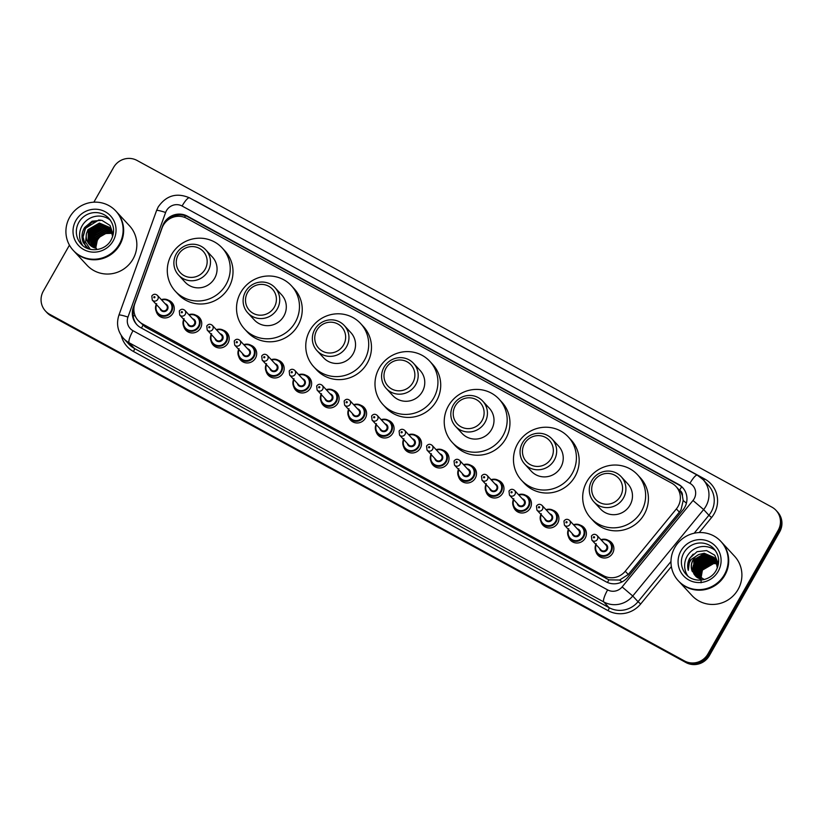 <?xml version="1.0" encoding="UTF-8"?>
<svg xmlns="http://www.w3.org/2000/svg" width="823" height="823" viewBox="0 0 823 823"><rect width="100%" height="100%" fill="white"/><g stroke="black" fill="none" stroke-linecap="round" stroke-linejoin="round"><path stroke-width="1.23" d="M580.596 525.28A9.279 9.012 137.2 0 1 585.174 538.211A9.279 9.012 137.2 0 1 568.415 536.555M553.128 510.281A9.279 9.012 137.2 0 1 557.696 523.202A9.279 9.012 137.2 0 1 540.937 521.556M525.65 495.271A9.279 9.012 137.2 0 1 530.218 508.203A9.279 9.012 137.2 0 1 513.459 506.546M498.172 480.272A9.279 9.012 137.2 0 1 502.75 493.193A9.279 9.012 137.2 0 1 485.981 491.547M470.694 465.273A9.279 9.012 137.2 0 1 475.272 478.194A9.279 9.012 137.2 0 1 458.514 476.548M443.216 450.263A9.279 9.012 137.2 0 1 447.794 463.184A9.279 9.012 137.2 0 1 431.036 461.538M415.749 435.264A9.279 9.012 137.2 0 1 420.316 448.185A9.279 9.012 137.2 0 1 403.558 446.539M388.271 420.255A9.279 9.012 137.2 0 1 392.849 433.186A9.279 9.012 137.2 0 1 376.08 431.53M360.793 405.255A9.279 9.012 137.2 0 1 365.371 418.177A9.279 9.012 137.2 0 1 348.613 416.531M333.315 390.246A9.279 9.012 137.2 0 1 337.893 403.177A9.279 9.012 137.2 0 1 321.135 401.521M305.847 375.247A9.279 9.012 137.2 0 1 310.415 388.168A9.279 9.012 137.2 0 1 293.657 386.522M278.369 360.248A9.279 9.012 137.2 0 1 282.947 373.169A9.279 9.012 137.2 0 1 266.179 371.523M250.892 345.238A9.279 9.012 137.2 0 1 255.469 358.159A9.279 9.012 137.2 0 1 238.711 356.513M223.414 330.239A9.279 9.012 137.2 0 1 227.992 343.16A9.279 9.012 137.2 0 1 211.233 341.514M195.946 315.23A9.279 9.012 137.2 0 1 200.514 328.161A9.279 9.012 137.2 0 1 183.755 326.505M168.468 300.23A9.279 9.012 137.2 0 1 173.036 313.151A9.279 9.012 137.2 0 1 156.277 311.506M608.074 540.289A9.279 9.012 137.2 0 1 612.651 553.21A9.279 9.012 137.2 0 1 595.893 551.564M138.274 320.661A17.396 16.902 -42.8 0 0 142.472 323.923L603.526 575.699A17.396 16.902 -42.8 0 0 625.264 571.234L676.372 508.902A17.396 16.902 -42.8 0 0 671.774 483.204L186.749 218.342A17.396 16.902 -42.8 0 0 162.038 228.043L134.9 303.461A17.396 16.902 -42.8 0 0 138.274 320.661L145.249 326.937L608.886 579.834L619.637 580.04L628.268 574.485L679.376 512.153L681.074 509.643L683.183 500.507L682.401 495.827A5.802 5.638 -42.8 0 0 679.582 490.271A17.396 3.889 -61.4 0 1 681.67 486.805M679.582 490.271L679.325 490.127A17.396 16.902 137.2 0 1 682.401 495.827M679.325 490.127L675.971 486.475M684.674 507.472A17.396 16.902 -42.8 0 0 678.358 484.263L187.377 216.151A17.396 16.902 -42.8 0 0 162.666 225.852L133.347 307.329A17.396 16.902 -42.8 0 0 140.918 327.791L606.016 581.768A17.396 16.902 -42.8 0 0 627.743 577.304L682.956 509.972A17.396 16.902 -42.8 0 0 684.674 507.472M166.791 220.934A17.396 16.902 137.2 0 1 188.117 216.953L679.098 485.066A17.396 16.902 137.2 0 1 682.925 487.946M93.853 202.18L113.605 167.408A17.396 16.902 137.2 0 1 137.05 160.454L771.861 507.112A17.396 16.902 137.2 0 1 778.177 530.31L707.914 653.987A17.396 16.902 137.2 0 1 684.469 660.941L49.658 314.293A17.396 16.902 137.2 0 1 43.341 291.085L69.451 245.141M776.058 510.373L777.54 511.978A17.396 16.902 137.2 0 1 779.659 531.915L709.395 655.592L708.654 654.789A17.396 16.902 137.2 0 1 685.209 661.743L50.398 315.096A17.396 16.902 137.2 0 1 46.201 311.824A17.396 16.902 137.2 0 0 50.398 315.096L685.209 661.743A17.396 16.902 137.2 0 0 708.654 654.789L778.918 531.113L708.654 654.789L707.914 653.987M776.799 511.176A17.396 16.902 137.2 0 1 778.918 531.113A17.396 16.902 137.2 0 0 776.799 511.176M137.091 324.91A17.396 16.902 137.2 0 1 133.882 308.728M709.395 655.592A17.396 16.902 137.2 0 1 685.95 662.546L51.139 315.888A17.396 16.902 137.2 0 1 46.942 312.627L45.46 311.022M721.329 541.904A28.99 28.177 137.2 0 1 721.37 541.956A28.99 28.177 137.2 0 1 724.888 575.184A28.99 28.177 137.2 0 1 678.821 581.326A28.99 28.177 137.2 0 1 678.769 581.275M721.37 541.956L734.569 556.214A28.99 28.177 137.2 0 1 738.087 589.443A28.99 28.177 137.2 0 1 692.009 595.585L678.821 581.326M720.866 541.411L721.277 541.853A28.99 28.177 137.2 0 1 724.796 575.082A28.99 28.177 137.2 0 1 678.728 581.223L678.306 580.781A28.99 28.177 137.2 0 1 674.788 547.552A28.99 28.177 137.2 0 1 720.866 541.411A28.99 28.177 137.2 0 1 724.384 574.629A28.99 28.177 137.2 0 1 678.306 580.781M687.905 576.069A18.898 18.373 137.2 0 1 687.123 556.266A18.898 18.373 137.2 0 1 715.424 550.608M714.58 558.045L705.424 554.507L694.067 561.121L693.933 573.857L695.363 575.822M695.476 575.946L697.595 577.756M714.467 557.912L705.188 554.26L693.84 560.875L693.696 573.61L695.25 575.699L701.011 579.155M714.992 558.58L706.35 555.515L694.993 562.119L694.859 574.865L696.176 576.697M695.949 576.439L696.423 576.974M714.889 558.447L706.113 555.258L694.766 561.872L694.622 574.608L695.723 576.182M715.382 559.156L707.276 556.513L695.919 563.127L695.785 575.863L696.361 576.758M715.29 559.012L707.039 556.255L695.692 562.87L695.548 575.606L696.227 576.645M715.743 559.743L708.202 557.51L696.844 564.125L696.896 577.18M715.66 559.599L707.965 557.264L696.618 563.878L696.762 577.077M716.072 560.37L709.128 558.508L697.77 565.123L697.472 577.581M716 560.206L708.891 558.261L697.544 564.876L697.328 577.489M716.38 561.019L710.054 559.517L698.696 566.131L698.079 577.952M716.308 560.854L709.817 559.259L698.47 565.874L697.925 577.859M716.648 561.697L710.969 560.514L699.622 567.129L698.706 578.291M716.586 561.523L710.743 560.268L699.396 566.872L698.552 578.209M716.884 562.407L711.895 561.512L700.548 568.127L699.375 578.6M716.833 562.222L711.669 561.265L700.322 567.88L699.211 578.528M717.09 563.148L712.821 562.51L701.474 569.125L700.085 578.878M717.039 562.953L712.595 562.263L701.247 568.878L699.91 578.806M717.245 563.92L713.747 563.518L702.4 570.133L700.836 579.114M717.214 563.724L713.52 563.261L702.173 569.876L700.64 579.053M717.666 567.037L715.856 559.794L714.251 557.644M714.138 557.521L704.498 553.509L693.141 560.124C691.053 563.848 690.795 567.675 692.359 571.604L704.241 579.546M692.359 571.604A13.106 12.736 137.2 0 1 698.881 554.486L704.262 553.262L714.025 557.397L715.629 559.547L717.327 567.942M718.448 563.889L714.765 555.227L706.576 550.566L697.081 551.677L689.612 558.333C687.606 562.202 687.164 566.203 688.295 570.37C687.843 566.245 688.944 562.49 691.608 559.095L698.881 554.486M701.052 582.807L701.35 569.835M709.405 561.502L700.538 568.117M707.554 559.496L698.686 566.121M706.628 558.498L697.76 565.113M696.176 568.117L695.126 572.16M705.702 557.49L696.834 564.115M695.25 567.109L694.201 571.162M704.776 556.492L695.908 563.117M694.324 566.111L693.275 570.154M703.85 555.494L694.982 562.119M693.398 565.113L692.349 569.156M708.161 562.119L699.653 569.948M706.309 560.113L697.801 567.952M704.457 558.117L695.949 565.946M695.003 568.24L694.273 571.676M703.531 557.109L695.024 564.948M694.077 567.242L693.347 570.668M702.605 556.111L694.098 563.95M693.151 566.234L692.421 569.67M693.203 554.105L689.941 558.097L688.295 570.37M593.743 481.517A15.658 15.215 137.2 0 1 614.843 475.252A15.658 15.215 137.2 0 1 620.521 496.146A15.658 15.215 137.2 0 1 599.422 502.4A15.658 15.215 137.2 0 1 593.743 481.517M591.727 480.663A18.548 18.034 137.2 0 1 621.211 476.733A18.548 18.034 137.2 0 1 623.464 497.997A18.548 18.034 137.2 0 1 593.98 501.927A18.548 18.034 137.2 0 1 591.727 480.663M593.98 501.927L600.553 509.036A18.548 18.034 -42.8 0 0 630.037 505.096A18.548 18.034 -42.8 0 0 627.784 483.831L621.211 476.733M586.892 481.537A31.881 30.996 137.2 0 1 637.568 474.778A31.881 30.996 137.2 0 1 641.446 511.33A31.881 30.996 137.2 0 1 590.76 518.089A31.881 30.996 137.2 0 1 586.892 481.537M637.568 474.778L640.345 477.782A31.881 30.996 137.2 0 1 644.224 514.334A31.881 30.996 137.2 0 1 593.537 521.093L590.76 518.089M524.508 443.71A15.658 15.215 137.2 0 1 545.608 437.445A15.658 15.215 137.2 0 1 551.287 458.339A15.658 15.215 137.2 0 1 530.187 464.594A15.658 15.215 137.2 0 1 524.508 443.71M522.492 442.856A18.548 18.034 137.2 0 1 551.976 438.926A18.548 18.034 137.2 0 1 554.229 460.191A18.548 18.034 137.2 0 1 524.745 464.121A18.548 18.034 137.2 0 1 522.492 442.856M524.745 464.121L531.319 471.229A18.548 18.034 -42.8 0 0 560.802 467.289A18.548 18.034 -42.8 0 0 558.55 446.025L551.976 438.926M517.657 443.731A31.881 30.996 137.2 0 1 568.333 436.972A31.881 30.996 137.2 0 1 572.211 473.523A31.881 30.996 137.2 0 1 521.525 480.282A31.881 30.996 137.2 0 1 517.657 443.731M568.333 436.972L571.111 439.976A31.881 30.996 137.2 0 1 574.989 476.527A31.881 30.996 137.2 0 1 524.302 483.286L521.525 480.282M455.273 405.904A15.658 15.215 137.2 0 1 476.373 399.639A15.658 15.215 137.2 0 1 482.052 420.532A15.658 15.215 137.2 0 1 460.952 426.787A15.658 15.215 137.2 0 1 455.273 405.904M453.257 405.05A18.548 18.034 137.2 0 1 482.741 401.12A18.548 18.034 137.2 0 1 484.994 422.384A18.548 18.034 137.2 0 1 455.51 426.314A18.548 18.034 137.2 0 1 453.257 405.05M455.51 426.314L462.084 433.423A18.548 18.034 -42.8 0 0 491.568 429.483A18.548 18.034 -42.8 0 0 489.315 408.218L482.741 401.12M448.422 405.924A31.881 30.996 137.2 0 1 499.108 399.165A31.881 30.996 137.2 0 1 502.976 435.717A31.881 30.996 137.2 0 1 452.29 442.476A31.881 30.996 137.2 0 1 448.422 405.924M499.108 399.165L501.886 402.169A31.881 30.996 137.2 0 1 505.754 438.721A31.881 30.996 137.2 0 1 455.068 445.48L452.29 442.476M386.038 368.097A15.658 15.215 137.2 0 1 407.138 361.832A15.658 15.215 137.2 0 1 412.817 382.726A15.658 15.215 137.2 0 1 391.717 388.981A15.658 15.215 137.2 0 1 386.038 368.097M384.022 367.243A18.548 18.034 137.2 0 1 413.506 363.313A18.548 18.034 137.2 0 1 415.759 384.578A18.548 18.034 137.2 0 1 386.275 388.507A18.548 18.034 137.2 0 1 384.022 367.243M386.275 388.507L392.849 395.616A18.548 18.034 -42.8 0 0 422.333 391.676A18.548 18.034 -42.8 0 0 420.08 370.412L413.506 363.313M379.187 368.118A31.881 30.996 137.2 0 1 429.873 361.359A31.881 30.996 137.2 0 1 433.742 397.91A31.881 30.996 137.2 0 1 383.055 404.669A31.881 30.996 137.2 0 1 379.187 368.118M429.873 361.359L432.651 364.363A31.881 30.996 137.2 0 1 436.519 400.914A31.881 30.996 137.2 0 1 385.833 407.673L383.055 404.669M316.804 330.29A15.658 15.215 137.2 0 1 337.903 324.025A15.658 15.215 137.2 0 1 343.582 344.919A15.658 15.215 137.2 0 1 322.482 351.174A15.658 15.215 137.2 0 1 316.804 330.29M314.787 329.437A18.548 18.034 137.2 0 1 344.271 325.507A18.548 18.034 137.2 0 1 346.524 346.771A18.548 18.034 137.2 0 1 317.04 350.701A18.548 18.034 137.2 0 1 314.787 329.437M317.04 350.701L323.614 357.81A18.548 18.034 -42.8 0 0 353.098 353.869A18.548 18.034 -42.8 0 0 350.845 332.605L344.271 325.507M309.952 330.311A31.881 30.996 137.2 0 1 360.639 323.552A31.881 30.996 137.2 0 1 364.507 360.104A31.881 30.996 137.2 0 1 313.83 366.863A31.881 30.996 137.2 0 1 309.952 330.311M360.639 323.552L363.416 326.556A31.881 30.996 137.2 0 1 367.284 363.108A31.881 30.996 137.2 0 1 316.598 369.866L313.83 366.863M247.569 292.484A15.658 15.215 137.2 0 1 268.668 286.219A15.658 15.215 137.2 0 1 274.347 307.102A15.658 15.215 137.2 0 1 253.247 313.368A15.658 15.215 137.2 0 1 247.569 292.484M245.552 291.63A18.548 18.034 137.2 0 1 275.036 287.7A18.548 18.034 137.2 0 1 277.289 308.964A18.548 18.034 137.2 0 1 247.805 312.894A18.548 18.034 137.2 0 1 245.552 291.63M247.805 312.894L254.379 320.003A18.548 18.034 -42.8 0 0 283.863 316.063A18.548 18.034 -42.8 0 0 281.61 294.799L275.036 287.7M240.717 292.504A31.881 30.996 137.2 0 1 291.404 285.746A31.881 30.996 137.2 0 1 295.272 322.297A31.881 30.996 137.2 0 1 244.596 329.056A31.881 30.996 137.2 0 1 240.717 292.504M291.404 285.746L294.181 288.75A31.881 30.996 137.2 0 1 298.049 325.301A31.881 30.996 137.2 0 1 247.373 332.06L244.596 329.056M178.334 254.677A15.658 15.215 137.2 0 1 199.433 248.412A15.658 15.215 137.2 0 1 205.112 269.296A15.658 15.215 137.2 0 1 184.013 275.561A15.658 15.215 137.2 0 1 178.334 254.677M176.317 253.823A18.548 18.034 137.2 0 1 205.801 249.894A18.548 18.034 137.2 0 1 208.054 271.158A18.548 18.034 137.2 0 1 178.57 275.088A18.548 18.034 137.2 0 1 176.317 253.823M178.57 275.088L185.144 282.196A18.548 18.034 -42.8 0 0 214.628 278.256A18.548 18.034 -42.8 0 0 212.375 256.992L205.801 249.894M171.482 254.698A31.881 30.996 137.2 0 1 222.169 247.939A31.881 30.996 137.2 0 1 226.037 284.491A31.881 30.996 137.2 0 1 175.361 291.249A31.881 30.996 137.2 0 1 171.482 254.698M222.169 247.939L224.946 250.943A31.881 30.996 137.2 0 1 228.815 287.494A31.881 30.996 137.2 0 1 178.138 294.253L175.361 291.249M116.269 211.501A28.99 28.177 137.2 0 1 116.31 211.552A28.99 28.177 137.2 0 1 119.839 244.781A28.99 28.177 137.2 0 1 73.761 250.922A28.99 28.177 137.2 0 1 73.71 250.871M116.31 211.552L129.509 225.811A28.99 28.177 137.2 0 1 133.028 259.039A28.99 28.177 137.2 0 1 86.95 265.181L73.761 250.922M115.806 211.007L116.218 211.449A28.99 28.177 137.2 0 1 119.747 244.678A28.99 28.177 137.2 0 1 73.669 250.83L73.247 250.377A28.99 28.177 137.2 0 1 69.729 217.149A28.99 28.177 137.2 0 1 115.806 211.007A28.99 28.177 137.2 0 1 119.325 244.225A28.99 28.177 137.2 0 1 73.247 250.377M82.856 245.666A18.898 18.373 137.2 0 1 82.063 225.862A18.898 18.373 137.2 0 1 110.364 220.204M109.891 228.064L100.869 224.658L89.481 231.222L89.296 243.917L90.221 245.275M109.757 227.899L100.571 224.34L89.182 230.903L88.997 243.598L90.057 245.12M110.405 228.773L102.042 225.924L90.653 232.498L90.89 245.851M110.282 228.588L101.754 225.605L90.355 232.179L90.715 245.707M110.879 229.514L103.225 227.199L91.826 233.763L91.6 246.375M110.766 229.329L102.926 226.881L91.538 233.444L91.415 246.252M111.3 230.306L104.398 228.465L92.999 235.039L92.361 246.869M111.198 230.101L104.099 228.146L92.711 234.72L92.166 246.746M111.671 231.129L105.57 229.74L94.182 236.304L93.184 247.301M111.578 230.924L105.282 229.422L93.884 235.985L92.968 247.198M111.99 232.014L106.743 231.006L95.355 237.58L94.048 247.692M111.918 231.788L106.455 230.687L95.057 237.261L93.832 247.6M112.257 232.94L107.926 232.281L96.528 238.845L94.984 248.021M112.195 232.703L107.628 231.963L96.24 238.526L94.748 247.949M95.982 248.289A13.106 12.736 137.2 0 1 106.321 233.506C102.381 234.411 99.418 236.51 97.412 239.802L95.725 248.227M109.336 227.405L99.696 223.383L88.298 229.956L88.123 242.641L89.604 244.657M112.638 236.54L110.807 229.401L109.192 227.241L99.398 223.064L88.01 229.638L86.456 233.578L85.602 242.157L90.242 249.297M113.204 234.493L110.004 225.409L101.836 220.307L92.125 221.181L84.635 227.487C81.672 232.405 81.23 237.477 83.298 242.682L88.442 248.783M96.456 248.392A13.106 12.736 137.2 0 1 86.456 233.578M106.321 233.506L112.34 233.3M98.575 229.884L93.02 235.008M97.392 228.609L91.847 233.732M96.219 227.343L90.674 232.467M95.046 226.068L89.491 231.191M98.894 219.916L85.263 228.485L82.907 236.859L85.078 245.1L86.559 247.209M100.745 229.031L92.022 237.055M99.562 227.755L90.849 235.79M98.39 226.49L89.676 234.514M97.217 225.214L88.503 233.248M100.2 220.019L91.672 222.416L85.407 228.65L83.061 237.024L85.232 245.264L86.641 247.281M82.547 240.511L85.973 246.612M679.376 512.153L676.372 508.902M607.487 582.478A17.396 3.889 -61.4 0 1 608.886 579.834M619.637 580.04A17.396 0.576 39.3 0 1 621.951 581.943M141.484 328.099A17.396 3.889 -61.4 0 1 142.914 325.383M683.183 500.507A17.396 0.576 39.3 0 1 686.413 503.172M133.12 315.466A17.396 1.924 19.8 0 1 135.26 316.032M184.506 217.334A17.396 3.889 -61.4 0 1 185.473 215.791M628.268 574.485L625.264 571.234M606.314 578.703L603.526 575.699M145.249 326.937L142.472 323.923M679.098 485.066L678.358 484.263M694.139 498.81A11.594 11.265 -42.8 0 0 689.941 483.338L182.089 206.017A11.594 11.265 -42.8 0 0 165.618 212.488L127.966 317.081A11.594 11.265 -42.8 0 0 133.017 330.723L607.631 589.896A11.594 11.265 -42.8 0 0 622.126 586.922L692.997 500.477A11.594 11.265 -42.8 0 0 694.139 498.81M189.65 197.962A11.594 2.592 118.6 0 0 189.496 197.839L697.348 475.169A11.594 2.592 118.6 0 1 697.503 475.283A23.188 22.54 137.2 0 1 703.099 479.644A23.188 22.54 137.2 0 1 705.918 506.227A23.188 22.54 137.2 0 1 703.634 509.56L708.901 515.26A23.188 22.54 -42.8 0 0 711.195 511.937A23.188 22.54 -42.8 0 0 708.377 485.354L703.099 479.644L697.348 475.169A11.594 2.592 118.6 0 0 689.941 483.338M182.089 206.017A11.594 2.592 118.6 0 1 189.496 197.839C176.678 192.407 166.256 195.432 158.222 206.933L156.555 210.565A11.594 1.286 19.8 0 1 165.618 212.488M194.238 200.431A26.089 25.359 137.2 0 1 196.82 201.656L704.663 478.976A2.901 0.648 -61.4 0 1 703.747 480.354M704.663 478.976A26.089 25.359 137.2 0 1 714.138 513.789A26.089 25.359 137.2 0 1 711.566 517.533L699.241 532.563M671.362 566.563L640.685 603.979A26.089 25.359 137.2 0 1 608.084 610.666L133.47 351.493A26.089 25.359 137.2 0 1 121.248 335.465M684.469 660.941L685.95 662.546M778.177 530.31L779.659 531.915M49.658 314.293L51.139 315.888M692.997 500.477L703.634 509.56L632.753 596.006L638.031 601.706L670.971 561.523M622.126 586.922L632.753 596.006A23.188 22.54 137.2 0 1 603.773 601.952L609.051 607.652A23.188 22.54 -42.8 0 0 638.031 601.706L640.685 603.979M694.18 533.222L708.901 515.26L711.566 517.533M607.631 589.896A11.594 2.592 118.6 0 0 603.773 601.952L129.149 342.779L134.427 348.479L609.051 607.652A2.901 0.648 -61.4 0 1 608.084 610.666M133.017 330.723A11.594 2.592 118.6 0 0 129.149 342.779A23.188 22.54 137.2 0 1 123.553 338.418L128.83 344.117A23.188 22.54 -42.8 0 0 134.427 348.479A2.901 0.648 -61.4 0 1 133.47 351.493M156.555 210.565L118.913 315.158A11.594 1.286 19.8 0 1 127.966 317.081M133.923 307.956L133.347 307.329M188.117 216.953L187.377 216.151M683.882 552.758A18.898 18.373 137.2 0 1 713.922 548.756C719.343 555.258 720.094 562.459 716.175 570.349C710.424 581.388 693.83 583.476 686.176 574.433A18.898 18.373 137.2 0 1 683.882 552.758M680.94 550.906A21.799 21.192 137.2 0 1 710.321 542.182A21.799 21.192 137.2 0 1 718.232 571.275A21.799 21.192 137.2 0 1 688.851 579.999A21.799 21.192 137.2 0 1 680.94 550.906M78.823 222.354A18.898 18.373 137.2 0 1 108.862 218.352C114.284 224.854 115.035 232.055 111.126 239.946C105.365 250.984 88.781 253.073 81.117 244.03A18.898 18.373 137.2 0 1 78.823 222.354M75.881 220.502A21.799 21.192 137.2 0 1 105.272 211.778A21.799 21.192 137.2 0 1 113.183 240.872A21.799 21.192 137.2 0 1 83.792 249.595A21.799 21.192 137.2 0 1 75.881 220.502M613.228 545.279L610.08 541.873L604.535 539.219L600.975 539.713A8.693 8.456 137.2 0 1 611.139 551.842A8.693 8.456 137.2 0 1 597.313 553.684A8.693 8.456 137.2 0 1 595.883 544.456M596.212 544.805A8.117 7.891 -42.8 0 0 610.543 551.472A8.117 7.891 -42.8 0 0 601.315 540.083M604.771 543.818A4.053 3.94 137.2 0 1 602.94 551.636A4.053 3.94 137.2 0 1 599.669 548.55M600.955 549.939A3.477 3.385 -42.8 0 0 606.489 549.198A3.477 3.385 -42.8 0 0 606.067 545.217L596.994 535.403A3.477 3.385 137.2 0 1 597.416 539.394A3.477 3.385 137.2 0 1 591.881 540.135L600.955 549.939M594.473 537.542A0.576 0.566 -42.8 0 0 594.257 536.771A0.576 0.566 -42.8 0 0 593.476 536.997A0.576 0.566 -42.8 0 0 593.692 537.769A0.576 0.566 -42.8 0 0 594.473 537.542M573.508 524.724A8.693 8.456 137.2 0 1 583.661 536.833A8.693 8.456 137.2 0 1 569.835 538.674A8.693 8.456 137.2 0 1 568.405 529.446M568.734 529.806A8.117 7.891 -42.8 0 0 583.075 536.462A8.117 7.891 -42.8 0 0 573.837 525.074M577.304 528.819A4.053 3.94 137.2 0 1 575.462 536.637A4.053 3.94 137.2 0 1 572.191 533.541M573.477 534.94A3.477 3.385 -42.8 0 0 579.011 534.199A3.477 3.385 -42.8 0 0 578.59 530.207L569.516 520.403A3.477 3.385 137.2 0 1 569.938 524.395A3.477 3.385 137.2 0 1 564.413 525.125L573.477 534.94M566.996 522.533A0.576 0.566 -42.8 0 0 566.78 521.761A0.576 0.566 -42.8 0 0 566.008 521.998A0.576 0.566 -42.8 0 0 566.214 522.77A0.576 0.566 -42.8 0 0 566.996 522.533M546.04 509.725A8.693 8.456 137.2 0 1 556.183 521.833A8.693 8.456 137.2 0 1 542.357 523.675A8.693 8.456 137.2 0 1 540.927 514.447M541.256 514.797A8.117 7.891 -42.8 0 0 555.597 521.463A8.117 7.891 -42.8 0 0 546.369 510.075M549.826 513.819A4.053 3.94 137.2 0 1 547.995 521.628A4.053 3.94 137.2 0 1 544.723 518.541M546.009 519.93A3.477 3.385 -42.8 0 0 551.533 519.19A3.477 3.385 -42.8 0 0 551.112 515.208L542.038 505.404A3.477 3.385 137.2 0 1 542.46 509.386A3.477 3.385 137.2 0 1 536.935 510.126L546.009 519.93M539.518 507.534A0.576 0.566 -42.8 0 0 539.312 506.762A0.576 0.566 -42.8 0 0 538.53 506.989A0.576 0.566 -42.8 0 0 538.736 507.76A0.576 0.566 -42.8 0 0 539.518 507.534M530.804 500.261L527.656 496.855L522.111 494.212L518.552 494.705A8.693 8.456 137.2 0 1 528.705 506.824A8.693 8.456 137.2 0 1 514.889 508.676A8.693 8.456 137.2 0 1 513.459 499.438M513.778 499.798A8.117 7.891 -42.8 0 0 528.119 506.454A8.117 7.891 -42.8 0 0 518.891 495.076M522.348 498.81A4.053 3.94 137.2 0 1 520.517 506.629A4.053 3.94 137.2 0 1 517.245 503.532M518.531 504.931A3.477 3.385 -42.8 0 0 524.056 504.19A3.477 3.385 -42.8 0 0 523.634 500.199L514.56 490.395A3.477 3.385 137.2 0 1 514.982 494.386A3.477 3.385 137.2 0 1 509.458 495.117L518.531 504.931M512.04 492.535A0.576 0.566 -42.8 0 0 511.834 491.753A0.576 0.566 -42.8 0 0 511.052 491.989A0.576 0.566 -42.8 0 0 511.258 492.761A0.576 0.566 -42.8 0 0 512.04 492.535M503.326 485.261L500.178 481.856L494.633 479.212L491.074 479.706A8.693 8.456 137.2 0 1 501.228 491.825A8.693 8.456 137.2 0 1 487.411 493.666A8.693 8.456 137.2 0 1 485.981 484.438M486.311 484.788A8.117 7.891 -42.8 0 0 500.641 491.454A8.117 7.891 -42.8 0 0 491.413 480.066M494.87 483.811A4.053 3.94 137.2 0 1 493.039 491.619A4.053 3.94 137.2 0 1 489.767 488.533M491.053 489.922A3.477 3.385 -42.8 0 0 496.588 489.191A3.477 3.385 -42.8 0 0 496.166 485.2L487.093 475.396A3.477 3.385 137.2 0 1 487.514 479.377A3.477 3.385 137.2 0 1 481.98 480.118L491.053 489.922M484.572 477.525A0.576 0.566 -42.8 0 0 484.356 476.754A0.576 0.566 -42.8 0 0 483.574 476.98A0.576 0.566 -42.8 0 0 483.79 477.762A0.576 0.566 -42.8 0 0 484.572 477.525M475.848 470.252L472.7 466.857L467.155 464.203L463.596 464.697A8.693 8.456 137.2 0 1 473.76 476.826A8.693 8.456 137.2 0 1 459.934 478.667A8.693 8.456 137.2 0 1 458.504 469.439M458.833 469.789A8.117 7.891 -42.8 0 0 473.163 476.445A8.117 7.891 -42.8 0 0 463.935 465.067M467.402 468.801A4.053 3.94 137.2 0 1 465.561 476.62A4.053 3.94 137.2 0 1 462.289 473.534M463.575 474.922A3.477 3.385 -42.8 0 0 469.11 474.182A3.477 3.385 -42.8 0 0 468.688 470.2L459.615 460.386A3.477 3.385 137.2 0 1 460.036 464.378A3.477 3.385 137.2 0 1 454.502 465.118L463.575 474.922M457.094 462.526A0.576 0.566 -42.8 0 0 456.878 461.744A0.576 0.566 -42.8 0 0 456.096 461.981A0.576 0.566 -42.8 0 0 456.312 462.752A0.576 0.566 -42.8 0 0 457.094 462.526M448.37 455.253L445.222 451.848L439.688 449.204L436.128 449.697A8.693 8.456 137.2 0 1 446.282 461.816A8.693 8.456 137.2 0 1 432.456 463.658A8.693 8.456 137.2 0 1 431.026 454.43M431.355 454.79A8.117 7.891 -42.8 0 0 445.696 461.446A8.117 7.891 -42.8 0 0 436.457 450.058M439.924 453.802A4.053 3.94 137.2 0 1 438.093 461.61A4.053 3.94 137.2 0 1 434.811 458.524M436.108 459.913A3.477 3.385 -42.8 0 0 441.632 459.183A3.477 3.385 -42.8 0 0 441.21 455.191L432.137 445.387A3.477 3.385 137.2 0 1 432.559 449.368A3.477 3.385 137.2 0 1 427.034 450.109L436.108 459.913M429.616 447.517A0.576 0.566 -42.8 0 0 429.411 446.745A0.576 0.566 -42.8 0 0 428.629 446.982A0.576 0.566 -42.8 0 0 428.834 447.753A0.576 0.566 -42.8 0 0 429.616 447.517M420.903 440.254L417.745 436.848L412.21 434.194L408.65 434.688A8.693 8.456 137.2 0 1 418.804 446.817A8.693 8.456 137.2 0 1 404.988 448.658A8.693 8.456 137.2 0 1 403.548 439.431M403.877 439.78A8.117 7.891 -42.8 0 0 418.218 446.447A8.117 7.891 -42.8 0 0 408.99 435.058M412.446 438.793A4.053 3.94 137.2 0 1 410.615 446.611A4.053 3.94 137.2 0 1 407.344 443.525M408.63 444.914A3.477 3.385 -42.8 0 0 414.154 444.173A3.477 3.385 -42.8 0 0 413.732 440.192L404.659 430.378A3.477 3.385 137.2 0 1 405.081 434.369A3.477 3.385 137.2 0 1 399.556 435.11L408.63 444.914M402.138 432.517A0.576 0.566 -42.8 0 0 401.933 431.746A0.576 0.566 -42.8 0 0 401.151 431.972A0.576 0.566 -42.8 0 0 401.357 432.744A0.576 0.566 -42.8 0 0 402.138 432.517M381.183 419.699A8.693 8.456 137.2 0 1 391.326 431.808A8.693 8.456 137.2 0 1 377.51 433.649A8.693 8.456 137.2 0 1 376.08 424.421M376.409 424.781A8.117 7.891 -42.8 0 0 390.74 431.437A8.117 7.891 -42.8 0 0 381.512 420.049M384.969 423.794A4.053 3.94 137.2 0 1 383.137 431.612A4.053 3.94 137.2 0 1 379.866 428.516M381.152 429.915A3.477 3.385 -42.8 0 0 386.687 429.174A3.477 3.385 -42.8 0 0 386.254 425.182L377.191 415.378A3.477 3.385 137.2 0 1 377.613 419.37A3.477 3.385 137.2 0 1 372.078 420.1L381.152 429.915M374.671 417.508A0.576 0.566 -42.8 0 0 374.455 416.736A0.576 0.566 -42.8 0 0 373.673 416.973A0.576 0.566 -42.8 0 0 373.889 417.745A0.576 0.566 -42.8 0 0 374.671 417.508M365.947 410.245L362.799 406.84L357.254 404.196L353.695 404.69A8.693 8.456 137.2 0 1 363.859 416.808A8.693 8.456 137.2 0 1 350.032 418.65A8.693 8.456 137.2 0 1 348.602 409.422M348.931 409.772A8.117 7.891 -42.8 0 0 363.262 416.438A8.117 7.891 -42.8 0 0 354.034 405.05M357.501 408.794A4.053 3.94 137.2 0 1 355.659 416.603A4.053 3.94 137.2 0 1 352.388 413.516M353.674 414.905A3.477 3.385 -42.8 0 0 359.209 414.164A3.477 3.385 -42.8 0 0 358.787 410.183L349.713 400.379A3.477 3.385 137.2 0 1 350.135 404.36A3.477 3.385 137.2 0 1 344.6 405.101L353.674 414.905M347.193 402.509A0.576 0.566 -42.8 0 0 346.977 401.737A0.576 0.566 -42.8 0 0 346.195 401.963A0.576 0.566 -42.8 0 0 346.411 402.745A0.576 0.566 -42.8 0 0 347.193 402.509M338.469 395.235L335.321 391.83L329.786 389.186L326.227 389.68A8.693 8.456 137.2 0 1 336.381 401.799A8.693 8.456 137.2 0 1 322.554 403.651A8.693 8.456 137.2 0 1 321.124 394.412M321.454 394.773A8.117 7.891 -42.8 0 0 335.794 401.429A8.117 7.891 -42.8 0 0 326.556 390.051M330.023 393.785A4.053 3.94 137.2 0 1 328.192 401.603A4.053 3.94 137.2 0 1 324.91 398.507M326.206 399.906A3.477 3.385 -42.8 0 0 331.731 399.165A3.477 3.385 -42.8 0 0 331.309 395.174L322.235 385.37A3.477 3.385 137.2 0 1 322.657 389.361A3.477 3.385 137.2 0 1 317.133 390.092L326.206 399.906M319.715 387.51A0.576 0.566 -42.8 0 0 319.509 386.728A0.576 0.566 -42.8 0 0 318.727 386.964A0.576 0.566 -42.8 0 0 318.933 387.736A0.576 0.566 -42.8 0 0 319.715 387.51M311.001 380.236L307.843 376.831L302.308 374.187L298.749 374.681A8.693 8.456 137.2 0 1 308.903 386.8A8.693 8.456 137.2 0 1 295.076 388.641A8.693 8.456 137.2 0 1 293.646 379.413M293.976 379.763A8.117 7.891 -42.8 0 0 308.316 386.429A8.117 7.891 -42.8 0 0 299.088 375.041M302.545 378.786A4.053 3.94 137.2 0 1 300.714 386.594A4.053 3.94 137.2 0 1 297.442 383.508M298.728 384.897A3.477 3.385 -42.8 0 0 304.253 384.166A3.477 3.385 -42.8 0 0 303.831 380.175L294.757 370.371A3.477 3.385 137.2 0 1 295.179 374.352A3.477 3.385 137.2 0 1 289.655 375.093L298.728 384.897M292.237 372.5A0.576 0.566 -42.8 0 0 292.031 371.729A0.576 0.566 -42.8 0 0 291.249 371.955A0.576 0.566 -42.8 0 0 291.455 372.737A0.576 0.566 -42.8 0 0 292.237 372.5M271.281 359.682A8.693 8.456 137.2 0 1 281.425 371.801A8.693 8.456 137.2 0 1 267.609 373.642A8.693 8.456 137.2 0 1 266.179 364.414M266.498 364.764A8.117 7.891 -42.8 0 0 280.838 371.42A8.117 7.891 -42.8 0 0 271.611 360.042M275.067 363.776A4.053 3.94 137.2 0 1 273.236 371.595A4.053 3.94 137.2 0 1 269.965 368.509M271.251 369.897A3.477 3.385 -42.8 0 0 276.775 369.157A3.477 3.385 -42.8 0 0 276.353 365.175L267.28 355.361A3.477 3.385 137.2 0 1 267.712 359.353A3.477 3.385 137.2 0 1 262.177 360.093L271.251 369.897M264.759 357.501A0.576 0.566 -42.8 0 0 264.553 356.729A0.576 0.566 -42.8 0 0 263.772 356.956A0.576 0.566 -42.8 0 0 263.977 357.727A0.576 0.566 -42.8 0 0 264.759 357.501M256.046 350.228L252.898 346.822L247.353 344.179L243.793 344.672A8.693 8.456 137.2 0 1 253.957 356.791A8.693 8.456 137.2 0 1 240.131 358.633A8.693 8.456 137.2 0 1 238.701 349.405M239.03 349.765A8.117 7.891 -42.8 0 0 253.361 356.421A8.117 7.891 -42.8 0 0 244.133 345.032M247.589 348.777A4.053 3.94 137.2 0 1 245.758 356.585A4.053 3.94 137.2 0 1 242.487 353.499M243.773 354.888A3.477 3.385 -42.8 0 0 249.307 354.157A3.477 3.385 -42.8 0 0 248.885 350.166L239.812 340.362A3.477 3.385 137.2 0 1 240.234 344.353A3.477 3.385 137.2 0 1 234.699 345.084L243.773 354.888M237.291 342.491A0.576 0.566 -42.8 0 0 237.075 341.72A0.576 0.566 -42.8 0 0 236.294 341.957A0.576 0.566 -42.8 0 0 236.51 342.728A0.576 0.566 -42.8 0 0 237.291 342.491M216.326 329.673A8.693 8.456 137.2 0 1 226.479 341.792A8.693 8.456 137.2 0 1 212.653 343.633A8.693 8.456 137.2 0 1 211.223 334.405M211.552 334.755A8.117 7.891 -42.8 0 0 225.893 341.422A8.117 7.891 -42.8 0 0 216.655 330.033M220.122 333.768A4.053 3.94 137.2 0 1 218.28 341.586A4.053 3.94 137.2 0 1 215.009 338.5M216.295 339.889A3.477 3.385 -42.8 0 0 221.829 339.148A3.477 3.385 -42.8 0 0 221.408 335.167L212.334 325.363A3.477 3.385 137.2 0 1 212.756 329.344A3.477 3.385 137.2 0 1 207.231 330.085L216.295 339.889M209.814 327.492A0.576 0.566 -42.8 0 0 209.598 326.721A0.576 0.566 -42.8 0 0 208.826 326.947A0.576 0.566 -42.8 0 0 209.032 327.719A0.576 0.566 -42.8 0 0 209.814 327.492M188.858 314.674A8.693 8.456 137.2 0 1 199.001 326.782A8.693 8.456 137.2 0 1 185.175 328.624A8.693 8.456 137.2 0 1 183.745 319.396M184.074 319.756A8.117 7.891 -42.8 0 0 198.415 326.412A8.117 7.891 -42.8 0 0 189.187 315.024M192.644 318.768A4.053 3.94 137.2 0 1 190.813 326.587A4.053 3.94 137.2 0 1 187.541 323.49M188.827 324.89A3.477 3.385 -42.8 0 0 194.351 324.149A3.477 3.385 -42.8 0 0 193.93 320.157L184.856 310.353A3.477 3.385 137.2 0 1 185.278 314.345A3.477 3.385 137.2 0 1 179.753 315.075L188.827 324.89M182.336 312.483A0.576 0.566 -42.8 0 0 182.13 311.711A0.576 0.566 -42.8 0 0 181.348 311.948A0.576 0.566 -42.8 0 0 181.554 312.719A0.576 0.566 -42.8 0 0 182.336 312.483M173.622 305.22L170.474 301.815L164.929 299.171L161.37 299.665A8.693 8.456 137.2 0 1 171.523 311.783A8.693 8.456 137.2 0 1 157.707 313.625A8.693 8.456 137.2 0 1 156.277 304.397M156.596 304.747A8.117 7.891 -42.8 0 0 170.937 311.413A8.117 7.891 -42.8 0 0 161.709 300.025M165.166 303.769A4.053 3.94 137.2 0 1 163.335 311.578A4.053 3.94 137.2 0 1 160.063 308.491M161.349 309.88A3.477 3.385 -42.8 0 0 166.874 309.139A3.477 3.385 -42.8 0 0 166.452 305.158L157.378 295.354A3.477 3.385 137.2 0 1 157.8 299.335A3.477 3.385 137.2 0 1 152.276 300.076L161.349 309.88M154.858 297.484A0.576 0.566 -42.8 0 0 154.652 296.712A0.576 0.566 -42.8 0 0 153.87 296.938A0.576 0.566 -42.8 0 0 154.076 297.72A0.576 0.566 -42.8 0 0 154.858 297.484M118.913 315.158C116.136 323.809 117.679 331.556 123.553 338.418M596.994 535.403C594.926 533.767 593.064 533.983 591.418 536.071L591.881 540.135M596.243 543.694C594.443 547.336 594.803 550.669 597.313 553.684L600.461 557.089M585.75 530.269L582.602 526.864L577.057 524.22L573.497 524.714M569.516 520.403C567.448 518.757 565.586 518.984 563.95 521.062L564.413 525.125M568.775 528.695C566.965 532.337 567.325 535.66 569.835 538.674L572.983 542.079M558.272 515.27L555.124 511.865L549.589 509.221L546.03 509.704M542.038 505.404C539.97 503.758 538.119 503.974 536.473 506.063L536.935 510.126M541.297 513.696C539.497 517.328 539.847 520.661 542.357 523.675L545.515 527.08M514.56 490.395C512.492 488.749 510.641 488.975 508.995 491.053L509.458 495.117M513.819 498.687C512.019 502.328 512.369 505.661 514.889 508.676L518.037 512.071M487.093 475.396C485.025 473.75 483.163 473.966 481.517 476.054L481.98 480.118M486.342 483.687C484.541 487.329 484.901 490.652 487.411 493.666L490.559 497.071M459.615 460.386C457.547 458.74 455.685 458.967 454.039 461.045L454.502 465.118M458.874 468.678C457.063 472.32 457.423 475.653 459.934 478.667L463.082 482.072M432.137 445.387C430.069 443.741 428.217 443.957 426.571 446.045L427.034 450.109M431.396 453.679C429.596 457.321 429.945 460.643 432.456 463.658L435.604 467.063M404.659 430.378C402.591 428.742 400.739 428.958 399.093 431.046L399.556 435.11M403.918 438.669C402.118 442.311 402.468 445.644 404.988 448.658L408.136 452.064M393.425 425.244L390.277 421.839L384.732 419.195L381.172 419.689M377.191 415.378C375.123 413.732 373.261 413.959 371.615 416.037L372.078 420.1M376.44 423.67C374.64 427.312 374.99 430.635 377.51 433.649L380.658 437.054M349.713 400.379C347.645 398.733 345.783 398.949 344.137 401.038L344.6 405.101M348.973 408.671C347.162 412.302 347.522 415.636 350.032 418.65L353.18 422.055M322.235 385.37C320.168 383.724 318.316 383.95 316.67 386.028L317.133 390.092M321.495 393.661C319.684 397.303 320.044 400.636 322.554 403.651L325.702 407.046M294.757 370.371C292.69 368.725 290.838 368.941 289.192 371.029L289.655 375.093M294.017 378.662C292.216 382.304 292.566 385.627 295.076 388.641L298.235 392.046M283.524 365.227L280.376 361.832L274.831 359.178L271.271 359.672M267.28 355.361C265.212 353.725 263.36 353.941 261.714 356.02L262.177 360.093M266.539 363.653C264.739 367.295 265.088 370.628 267.609 373.642L270.757 377.047M239.812 340.362C237.744 338.716 235.882 338.932 234.236 341.02L234.699 345.084M239.061 348.654C237.261 352.295 237.621 355.618 240.131 358.633L243.279 362.038M228.568 335.228L225.42 331.823L219.875 329.169L216.315 329.663M212.334 325.363C210.266 323.717 208.404 323.933 206.768 326.021L207.231 330.085M211.593 333.644C209.783 337.286 210.143 340.619 212.653 343.633L215.801 347.039M201.09 320.219L197.942 316.814L192.407 314.17L188.848 314.664M184.856 310.353C182.788 308.707 180.937 308.934 179.291 311.012L179.753 315.075M184.115 318.645C182.315 322.287 182.665 325.61 185.175 328.624L188.333 332.029M157.378 295.354C155.31 293.708 153.459 293.924 151.813 296.013L152.276 300.076M156.637 303.646C154.837 307.288 155.187 310.61 157.707 313.625L160.855 317.03"/></g></svg>
